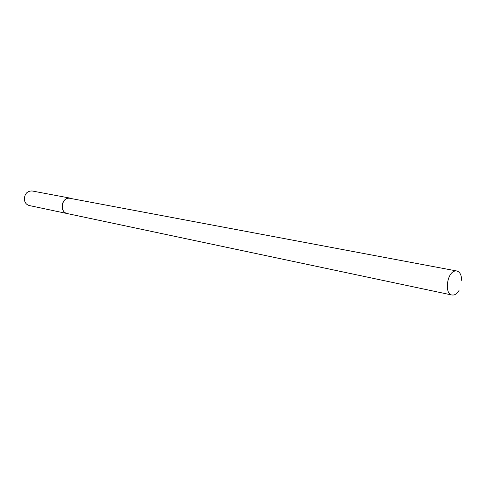 <?xml version="1.0" encoding="UTF-8"?>
<svg xmlns="http://www.w3.org/2000/svg" width="486" height="486" viewBox="0 0 486 486"><rect width="100%" height="100%" fill="white"/><g stroke="black" fill="none" stroke-linecap="round" stroke-linejoin="round"><path stroke-width="0.73" d="M70.215 198.148L32.173 190.98C27.489 190.858 24.865 193.477 24.3 198.841C24.573 202.431 26.232 204.661 29.263 205.529L67.135 213.548M70.124 198.13C65.306 198.033 62.597 200.815 61.983 206.483C62.244 210.28 63.933 212.631 67.044 213.53M461.7 280.386C461.536 275.027 459.902 271.899 456.791 270.981L455.139 271.012C446.962 272.081 444.095 294.06 451.98 295.026L453.845 294.99C455.807 294.473 457.551 292.93 459.076 290.373M456.791 270.981L68.763 198.094C61.218 198.343 59.827 212.443 67.226 213.567L451.98 295.026"/></g></svg>
